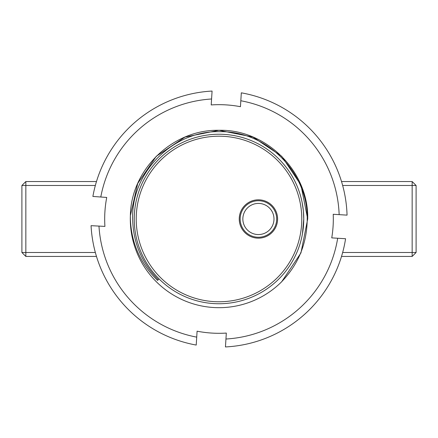 <?xml version="1.0" encoding="UTF-8"?>
<svg xmlns="http://www.w3.org/2000/svg" width="438" height="438" viewBox="0 0 438 438"><rect width="100%" height="100%" fill="white"/><g stroke="black" fill="none" stroke-linecap="round" stroke-linejoin="round"><path stroke-width="0.66" d="M95.342 185.482L25.842 185.482L25.842 252.496L95.342 252.496M342.658 252.496L412.158 252.496L412.158 185.482L342.658 185.482M341.52 181.54L412.158 181.54L412.158 185.482L416.1 185.482L416.1 252.496L412.158 256.438L341.52 256.438M96.48 256.438L25.842 256.438L21.9 252.496L21.9 185.482L25.842 181.54L96.48 181.54M21.9 252.496L25.842 252.496L25.842 256.438M416.1 252.496L412.158 252.496L412.158 256.438M21.9 185.482L25.842 185.482L25.842 181.54M412.158 181.54L416.1 185.482M240.451 106.702A114.318 114.318 0 0 0 211.209 104.934L211.581 98.988A120.231 120.231 0 0 0 100.795 197.012L106.73 197.445A114.318 114.318 0 0 0 104.923 226.402L98.977 226.09A120.231 120.231 0 0 0 196.717 337.134L197.089 331.188A114.318 114.318 0 0 0 226.315 333.072L225.948 339.017A120.231 120.231 0 0 0 337.676 238.245L331.747 237.878A114.318 114.318 0 0 0 333.219 214.27L339.154 214.642A120.231 120.231 0 0 0 240.818 100.751L240.451 106.702A114.318 114.318 0 0 0 211.209 104.934M240.818 100.751L241.316 92.829A128.115 128.115 0 0 1 347.055 215.135L339.154 214.642M100.795 197.012L92.883 196.443A128.115 128.115 0 0 1 212.08 91.06L211.581 98.988M196.717 337.134L196.219 345.062A128.115 128.115 0 0 1 91.06 225.674L98.977 226.09M337.676 238.245L345.582 238.737A128.115 128.115 0 0 1 225.45 346.94L225.948 339.017M106.73 197.445A114.318 114.318 0 0 0 104.923 226.402M197.089 331.188A114.318 114.318 0 0 0 226.315 333.072M331.747 237.878A114.318 114.318 0 0 0 333.219 214.27M239.247 218.989A19.173 19.173 0 0 0 258.42 238.162A19.173 19.173 0 0 0 277.593 218.989A19.173 19.173 0 0 0 258.42 199.816A19.173 19.173 0 0 0 239.247 218.989M240.155 218.989A18.265 18.265 0 0 0 258.42 237.254A18.265 18.265 0 0 0 276.685 218.989A18.265 18.265 0 0 0 258.42 200.724A18.265 18.265 0 0 0 240.155 218.989M242.849 218.989A15.571 15.571 0 0 0 258.42 234.56A15.571 15.571 0 0 0 273.991 218.989A15.571 15.571 0 0 0 258.42 203.418A15.571 15.571 0 0 0 242.849 218.989M301.782 218.989A82.782 82.782 0 0 0 219 136.207A82.782 82.782 0 0 0 136.218 218.989A82.782 82.782 0 0 0 219 301.771A82.782 82.782 0 0 0 301.782 218.989M303.386 211.116L303.753 218.989C302.067 239.838 302.067 239.838 303.753 218.989A84.753 84.753 0 0 1 219 303.742A84.753 84.753 0 0 1 134.247 218.989A84.753 84.753 0 0 1 219 134.236A84.753 84.753 0 0 1 303.753 218.989L302.428 233.914M132.659 218.989C131.093 172.342 173.213 130.327 219.756 131.707C266.446 130.628 308.095 172.419 307.219 218.989C306.994 243.856 298.114 265.138 280.577 282.822A88.695 88.695 0 0 1 130.365 215.715L130.382 218.989C131.323 243.106 140.39 263.583 157.576 280.413L158.277 279.707C141.66 262.784 133.125 242.542 132.659 218.989M307.695 218.989L300.944 252.929L281.716 281.705L280.577 282.822L281.716 281.705L300.944 252.929L307.695 218.989L300.944 252.929L281.716 281.705L280.577 282.822L281.716 281.705L300.944 252.929L307.695 218.989L300.944 252.929L281.716 281.705L280.577 282.822L281.716 281.705L300.944 252.929L307.695 218.989L300.944 252.929L281.716 281.705L280.577 282.822L281.716 281.705L300.944 252.929L307.695 218.989C308.938 171.625 266.364 129.051 219 130.294C172.851 129.221 130.973 169.364 130.365 215.715L137.718 183.484L156.284 156.273L185.06 137.045L219 130.294L252.94 137.045L281.716 156.273L300.944 185.044L307.695 218.989L300.944 185.044L281.716 156.273L252.94 137.045L219 130.294L185.06 137.045L156.284 156.273L137.718 183.484L130.365 215.715L137.718 183.484L156.284 156.273L185.06 137.045L219 130.294L252.94 137.045L281.716 156.273L300.944 185.044L307.695 218.989L300.944 185.044L281.716 156.273L252.94 137.045L219 130.294L185.06 137.045L156.284 156.273L137.718 183.484L130.365 215.715L137.718 183.484L156.284 156.273L185.06 137.045L219 130.294L252.94 137.045L281.716 156.273L300.944 185.044L307.695 218.989L300.944 185.044L281.716 156.273L252.94 137.045L219 130.294L185.06 137.045L156.284 156.273L137.718 183.484L130.365 215.715L137.718 183.484L156.284 156.273L185.06 137.045L219 130.294L252.94 137.045L281.716 156.273L300.944 185.044L307.695 218.989L300.944 185.044L281.716 156.273L252.94 137.045L219 130.294L185.06 137.045L156.284 156.273L137.718 183.484L130.365 215.715M303.331 210.541L302.198 202.827L303.331 210.541M303.523 212.726L303.693 215.841M158.534 279.449L157.576 280.413"/></g></svg>
